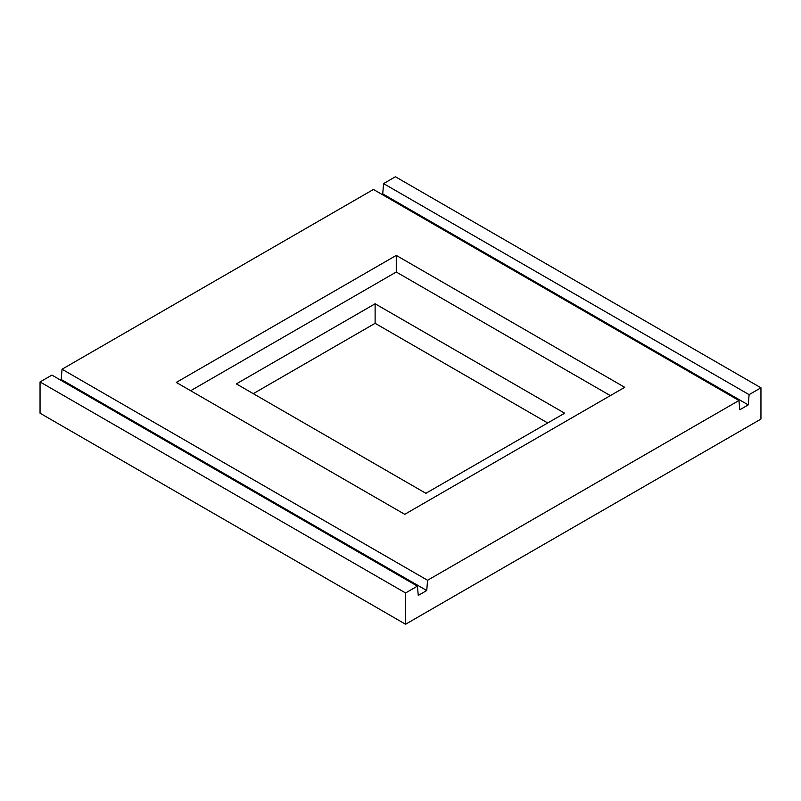 <?xml version="1.0" encoding="UTF-8"?>
<svg xmlns="http://www.w3.org/2000/svg" width="801" height="801" viewBox="0 0 801 801"><rect width="100%" height="100%" fill="white"/><g stroke="black" fill="none" stroke-linecap="round" stroke-linejoin="round"><path stroke-width="1.2" d="M610.342 395.614L396.265 272.02L190.658 390.728M236.355 383.889L425.882 493.316L564.645 413.206L375.118 303.779L236.355 383.889M427.574 580.274L62.047 369.231L373.426 189.467L738.953 400.5L427.574 580.274L426.733 590.527L418.272 595.413L417.421 586.132L405.576 592.97L405.576 624.239L760.95 419.063L760.95 387.794L749.105 394.643L383.579 183.599L395.424 176.761L760.95 387.794M405.576 624.239L40.05 413.206L40.05 381.937L51.895 375.098L417.421 586.132M253.276 393.661L375.118 323.314L547.724 422.968M396.265 255.409L176.28 382.427L404.735 514.322L624.72 387.314L396.265 255.409L396.265 272.02M405.576 592.97L40.05 381.937M738.953 400.5L739.794 409.782L748.254 404.895L749.105 394.643M62.047 369.231L61.206 379.494L60.355 379.984M381.887 194.353L382.728 193.862L383.579 183.599M748.254 404.895L382.728 193.862M426.733 590.527L61.206 379.494M375.118 303.779L375.118 323.314"/></g></svg>
